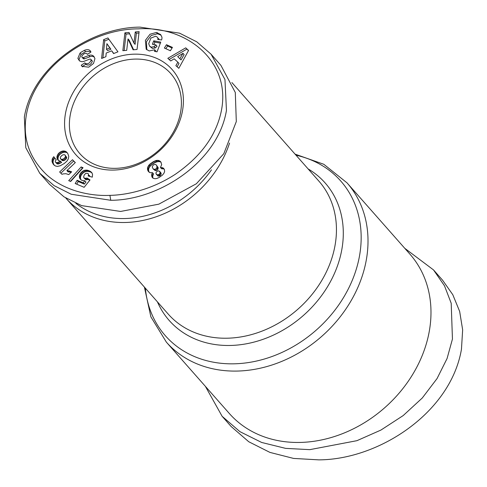 <?xml version="1.0" encoding="UTF-8"?>
<svg xmlns="http://www.w3.org/2000/svg" width="487" height="487" viewBox="0 0 487 487"><rect width="100%" height="100%" fill="white"/><g stroke="black" fill="none" stroke-linecap="round" stroke-linejoin="round"><path stroke-width="0.73" d="M109.916 195.36C95.355 196.127 67.809 193.278 47.129 175.204C29.902 158.89 22.852 139.611 25.988 117.379C32.885 66.889 90.825 28.812 138.071 28.867C187.507 25.324 234.35 63.249 220.203 115.723C214.213 138.18 199.256 157.697 175.326 174.273C149.284 191.202 123.753 195.135 109.916 195.36L110.756 200.285L71.175 194.234L54.002 185.584L39.733 173.226L25.793 147.731L24.35 117.008C32.83 65.447 91.885 27.138 140.043 27.138L179.6 33.177L196.785 41.833L211.072 54.197L224.97 79.545L226.449 110.415C218.042 161.751 159.097 200.315 110.756 200.285M155.749 51.585L155.84 51.038L154.714 49.765L149.253 50.952L146.197 49.236L145.382 40.342L150.057 34.218L156.333 32.483L160.533 34.48L161.909 37.085A6.733 5.503 138.6 0 1 161.593 39.952L157.697 39.447A2.727 2.234 -41.4 0 0 157.398 37.201A2.727 2.234 -41.4 0 0 157.392 37.195L155.676 36.215L150.897 38.071L148.712 43.641L149.643 46.216L151.341 47.178L154.172 46.649L155.95 44.926L152.394 44.262L153.715 40.823L160.753 42.132L157.039 51.829L154.452 51.342L154.714 49.765M154.172 46.649L155.298 47.927L157.021 46.277L155.95 44.926M155.298 47.927L152.468 48.456L149.643 46.216M81.14 54.428L80.014 53.15L81.006 52.273L84.415 50.325L85.542 51.604L81.14 54.428L79.01 59.603L79.57 60.948M84.415 50.325C87.155 49.309 89.097 49.473 90.241 50.818L90.953 52.054L87.41 54.38L87.124 53.88C85.274 52.791 83.514 53.57 81.853 56.224A1.455 1.193 -41.4 0 0 83.411 57.539L88.798 55.469A5.46 4.462 138.6 0 1 90.625 55.092A5.46 4.462 138.6 0 1 92.743 55.53L93.662 56.261L94.953 58.598L93.504 63.462L88.695 67.176L81.968 66.317L81.25 65.203L84.872 62.829L85.182 63.389C87.837 64.442 89.833 63.31 91.179 59.986A1.455 1.193 -41.4 0 0 89.578 59.171L84.074 61.283A5.46 4.462 138.6 0 1 81.226 61.587L79.424 60.851L77.883 58.324L80.014 53.15M90.637 51.458L85.542 51.604M205.374 386.343L222.115 416.282L231.124 426.49L248.754 441.746L269.926 452.399L293.582 458.425L318.802 459.862C378.655 459.685 450.67 412.903 461.457 349.246L462.65 329.845L459.661 311.424L452.788 294.684L442.531 280.135L433.521 269.926L404.77 248.309M229.56 143.062A100.474 82.133 138.6 0 1 126.127 222.468A100.474 82.133 138.6 0 1 66.11 198.373A100.474 82.133 138.6 0 1 65.769 197.978M144.395 287.087L150.879 316.848L166.384 342.16L229.359 413.524A120.417 98.441 -41.4 0 0 301.295 442.403A120.417 98.441 -41.4 0 0 429.461 330.265A120.417 98.441 -41.4 0 0 409.944 254.177L346.969 182.808A120.417 98.441 -41.4 0 1 351.255 300.449A120.417 98.441 -41.4 0 1 238.32 371.033A120.417 98.441 -41.4 0 1 166.39 342.16M94.314 57.058L93.869 56.802A5.46 4.462 -41.4 0 0 91.751 56.364A5.46 4.462 -41.4 0 0 89.925 56.748L84.537 58.817L83.411 57.539M114.195 170.054A64.272 52.541 138.6 0 1 65.386 114.025A64.272 52.541 138.6 0 1 133.791 54.179A64.272 52.541 138.6 0 1 182.601 110.202A64.272 52.541 138.6 0 1 114.195 170.054M134.637 59.104A60.577 49.522 -41.4 0 0 77.823 94.612A60.577 49.522 -41.4 0 0 79.978 153.795A60.577 49.522 -41.4 0 0 116.162 168.319A60.577 49.522 -41.4 0 0 172.976 132.811A60.577 49.522 -41.4 0 0 170.821 73.628A60.577 49.522 -41.4 0 0 134.637 59.104M211.486 169.853A97.516 79.716 138.6 0 1 75.832 203.292M211.072 54.197L220.921 65.361L235.294 92.469L236.305 121.58L223.819 153.679L196.352 183.763L158.835 204.163L120.612 211.449L81.652 205.63L64.016 196.858L49.583 184.39L39.733 173.226M87.508 54.313L87.003 53.704L87.526 54.3M85.182 63.389L86.309 64.661C88.963 65.721 90.959 64.588 92.305 61.265A1.455 1.193 -41.4 0 0 92.061 60.692L90.935 59.42M124.915 32.818L129.031 32.477L133.962 43.081L135.258 31.953L139.124 31.625L137.048 49.479L133.091 49.808L128.038 38.93L126.711 50.344L122.846 50.672L124.915 32.818L126.042 34.096L124.13 50.563M172.447 47.403L170.383 50.751L164.387 48.061L166.457 44.713L172.447 47.403M177.871 62.19L174.157 58.824L170.718 60.966L167.814 58.33L185.711 47.848L188.572 50.447L178.814 68.32L175.868 65.648L177.871 62.19L178.997 63.468L177.091 66.756M111.706 50.812L106.184 53.053L105.904 56.705L101.588 58.458L103.646 39.66L107.901 37.937L117.957 51.823L113.581 53.594L111.706 50.812L113.788 53.509M87.118 178.078L90.028 179.934L84.141 187.306L75.199 183.532L77.135 180.275L83.192 182.832L84.829 180.768L82.309 180.5L81.085 179.886L79.85 178.583L79.351 176.678L79.728 174.705L80.842 172.836L82.48 171.302L84.47 170.298L87.41 170.188L89.955 171.15L91.812 172.654L92.554 174.395L92.299 177.165L88.22 175.99L88.457 174.224L87.977 173.433L85.864 173.281L84.214 174.985L83.587 177.14L84.604 178.327L87.118 178.078L87.964 179.466L86.838 178.187M55.226 165.933L53.168 164.058L52.097 161.806L52.255 159.018L53.497 156.991L53.747 156.698L56.218 159.803L55.299 161.045L55.402 162.061L56.048 162.64L57.843 162.512L60.479 161.179L58.659 160.643L57.058 158.476L56.949 156.564L58.239 153.758L59.925 152.218L62.062 151.171L64.047 150.94L66.409 151.865L67.809 153.575L68.783 156.376L68.283 159.012L66.865 161.197L64.254 163.51L60.211 165.793L57.429 166.402L55.226 165.933M83.064 167.741L70.652 181.474L68.722 180.659L81.159 166.938L83.064 167.741M63.097 173.914L61.965 174.316L59.651 171.978L72.49 159.736L75.315 162.591L66.902 170.608L71.668 171.814L68.783 174.565L65.855 173.695L63.097 173.914M151.92 173.835L152.474 172.672L149.868 172.642L148.042 170.986L147.5 169.348L147.622 167.534L148.705 165.373L150.045 163.991L153.368 161.672L156.297 160.448L158.567 160.43L160.807 161.934L161.696 164.569L160.448 167.498L162.646 167.741L163.595 168.307L164.454 169.567L164.594 171.643L163.815 173.488L162.287 175.229L159.091 177.499L156.771 178.492L155.018 178.741L152.961 178.163L151.987 177.061L151.621 174.949L151.92 173.835L153.046 175.107L152.76 176.16L151.634 174.888M146.8 49.82L146.508 41.614L151.183 35.49L157.459 33.761L161.057 35.161M158.525 33.962L157.398 32.684M160.375 43.124L154.842 42.095L153.715 40.823M154.842 42.095L153.904 44.542M158.999 39.709A2.727 2.234 -41.4 0 0 158.525 38.479A2.727 2.234 -41.4 0 0 158.518 38.473L158.525 38.479M85.864 64.193L82.376 66.482L81.25 65.203M82.376 66.482L82.607 66.896M94.088 56.802L93.187 55.78M82.053 57.296L83.18 58.568A1.455 1.193 -41.4 0 0 84.537 58.817M133.962 43.081L135.088 44.36L136.384 33.226L135.258 31.953M129.645 33.792L126.042 34.096M133.608 49.765L129.165 40.208L128.038 38.93M138.959 33.013L136.384 33.226M172.075 48.012L167.583 45.991L166.457 44.713M167.583 45.991L165.884 48.73M188.481 50.611L185.711 47.848M186.838 49.126L169.111 59.505M108.869 39.277L104.772 40.932L103.646 39.66M104.772 40.932L102.915 57.923M89.736 180.306L88.244 179.356M87.964 179.466L86.96 179.764L85.834 178.486M86.96 179.764L85.584 178.492M86.71 179.77L85.73 179.606L84.604 178.327M85.73 179.606L84.001 177.919M88.457 174.224L87.977 173.433M89.584 175.503L89.632 176.191L88.506 174.912M91.927 172.855L91.124 171.948M92.037 173.043L90.746 171.631M91.873 172.909L89.955 171.15M91.081 172.422L88.999 170.687M90.125 171.96L88.427 170.462M89.553 171.741L88.537 171.461L87.41 170.188M88.537 171.461L87.569 171.339L86.442 170.06M87.569 171.339L86.637 171.363L85.511 170.085M86.637 171.363L85.596 171.57L84.47 170.298M85.596 171.57L84.58 171.978L83.454 170.706M84.58 171.978L83.606 172.575L82.48 171.302M83.606 172.575L82.741 173.293L81.615 172.021M82.741 173.293L81.968 174.115L80.842 172.836M81.968 174.115L81.329 175.04L80.203 173.762M81.329 175.04L80.854 175.984L79.728 174.705M80.854 175.984L80.55 176.976L79.424 175.697M80.55 176.976L80.477 177.956L79.351 176.678M80.477 177.956L80.605 178.924L79.478 177.645M80.605 178.924L79.503 177.755M80.775 179.63L79.85 178.583M80.629 179.027L80.939 179.764M83.192 182.832L84.318 184.11L85.956 182.041L84.829 180.768M84.318 184.11L78.261 181.548L77.135 180.275M78.261 181.548L76.703 184.165M67.431 153.021L66.409 151.865M67.492 153.113L65.696 151.39M66.822 152.668L65.002 151.122M66.129 152.394L65.173 152.212L64.047 150.94M65.173 152.212L64.107 152.242L62.981 150.97M64.107 152.242L63.188 152.449L62.062 151.171M63.188 152.449L62.172 152.839L61.045 151.567M62.172 152.839L61.173 153.417L60.047 152.139M61.173 153.417L59.925 152.218M61.052 153.496L60.12 154.221L58.994 152.948M60.12 154.221L59.365 155.036L58.239 153.758M59.365 155.036L58.763 155.937L57.636 154.659M58.763 155.937L58.318 156.893L57.192 155.615M58.318 156.893L58.075 157.843L56.949 156.564M58.075 157.843L58.02 158.823L56.894 157.551M58.02 158.823L58.184 159.754L57.058 158.476M58.355 160.4L57.442 159.365M58.184 159.754L58.519 160.533M60.108 161.392L61.234 162.67L61.606 162.457L60.479 161.179M61.234 162.67L59.968 163.352L58.842 162.08M59.968 163.352L58.97 163.784L57.843 162.512M58.97 163.784L58.276 163.985L57.149 162.707M58.276 163.985L57.052 162.719M58.178 163.997L57.174 163.912L56.048 162.64M57.174 163.912L55.402 162.061M54.818 158.044L53.497 156.991M54.623 158.269L53.935 159.194L52.809 157.916M53.935 159.194L53.448 160.12L52.322 158.847M53.448 160.12L52.255 159.018M53.381 160.29L53.132 161.3L52.006 160.022M53.132 161.3L53.095 162.348L51.969 161.069M53.095 162.348L53.223 163.078L52.097 161.806M53.223 163.078L53.552 163.967L52.426 162.695M53.552 163.967L54.057 164.953L52.931 163.681M54.227 165.257L53.168 164.058M54.057 164.953L54.27 165.3M82.54 168.319L81.159 166.938M82.285 168.216L70.371 181.359M71.473 172.002L71.078 171.558M71.132 172.325L70.134 171.193M71.047 172.404L69.288 170.931M70.414 172.209L68.959 170.858M70.085 172.136L69.111 171.978L67.985 170.7M69.111 171.978L68.028 171.887L66.902 170.608M75.242 162.658L72.49 159.736M73.616 161.014L60.845 173.189M153.046 175.107L153.6 173.95L152.474 172.672M152.76 176.16L151.621 174.949M152.748 176.227L152.772 177.341L151.646 176.063M152.961 178.163L151.987 177.061M152.772 177.341L153.07 178.212M164.356 169.36L162.707 167.759M163.833 169.038L162.646 167.741M163.772 169.013L162.78 168.794L161.654 167.516M162.78 168.794L161.574 168.776L160.448 167.498M160.966 162.159L160.095 161.173M161.124 162.39L159.212 160.643M160.339 161.921L158.567 160.43M159.693 161.708L158.616 161.581L157.49 160.302M158.616 161.581L157.423 161.721L156.297 160.448M157.423 161.721L156.704 161.909L155.578 160.637M156.704 161.909L155.67 162.348L154.543 161.069M155.67 162.348L154.495 162.95L153.368 161.672M154.495 162.95L153.332 163.65L152.206 162.378M153.332 163.65L152.212 164.436L151.086 163.157M152.212 164.436L151.171 165.27L150.045 163.991M151.171 165.27L150.325 166.055L149.199 164.776M150.325 166.055L149.832 166.645L148.705 165.373M149.832 166.645L149.15 167.723L148.024 166.444M149.15 167.723L148.748 168.812L147.622 167.534M148.748 168.812L148.614 169.525L147.488 168.252M148.614 169.525L148.626 170.62L147.5 169.348M148.626 170.62L148.906 171.661L147.78 170.389M149.077 172.161L148.042 170.986M148.906 171.661L149.15 172.209M222.115 416.282L239.921 431.652L261.683 442.47L285.589 448.369L309.793 449.653L356.934 440.68L380.931 430.064L403.199 415.569L422.272 398.007L437.064 378.545L447.084 358.493L452.447 339.037L451.199 303.255L444.491 285.79L433.521 269.926M181.048 59.919L184.129 54.599L183.002 53.32L177.694 56.626L181.048 59.919L177.694 56.626M110.914 49.236L106.903 43.666L106.476 49.303L109.788 47.957L110.914 49.236L107.603 50.575L106.476 49.303M60.491 158.671L62.263 160.57L63.882 160.6L64.948 160.071L66.494 158.397L66.689 157.295L64.68 154.732L63.176 154.756L62.032 155.335L60.479 156.96L60.285 158.062L61.137 159.292L61.794 159.462L63.821 158.792L65.404 157.039L65.355 155.335M156.144 174.048L158.001 176.032L159.553 175.996L160.424 175.43L161.191 173.962L160.96 172.928L158.713 170.821L157.106 171.247L155.998 172.587L155.974 173.664L157.313 174.888L158.884 174.48L160.01 175.752M153.18 168.934L155.219 170.62L156.978 170.255L157.825 169.391L158.202 167.68L156.065 164.74L155.274 164.423L153.533 164.776L152.419 166.274L152.303 167.175L153.18 168.934L154.75 169.379L155.852 168.977L156.978 167.473L156.759 165.507M179.922 58.647L183.002 53.32M109.788 47.957L106.903 43.666M66.689 157.295L65.562 156.023M66.53 158.318L65.404 157.039M66.494 158.397L65.368 157.118M65.915 159.261L64.789 157.989M64.99 160.04L63.864 158.762M64.948 160.071L63.821 158.792M63.882 160.6L62.756 159.322M62.92 160.74L61.794 159.462M62.263 160.57L61.137 159.292M159.553 175.996L158.427 174.717M158.439 176.166L157.313 174.888M158.001 176.032L156.875 174.76M160.96 172.928L159.602 171.314M161.191 173.962L160.065 172.69L159.833 171.655M161.087 174.443L159.961 173.165L160.065 172.69M160.424 175.43L159.298 174.151L159.961 173.165M158.884 174.48L159.298 174.151M158.202 167.68L157.076 166.408M158.105 168.752L156.978 167.473M157.825 169.391L156.698 168.112M156.978 170.255L155.852 168.977M155.877 170.651L154.75 169.379M155.219 170.62L154.093 169.348M145.351 288.17A116.935 95.592 -41.4 0 0 235.221 363.783A116.935 95.592 -41.4 0 0 356.734 267.698A116.935 95.592 -41.4 0 0 296.023 155.219M79.034 59.682L77.908 58.41M66.11 198.373L168.216 314.085A100.474 82.133 -41.4 0 0 228.233 338.179A100.474 82.133 -41.4 0 0 322.467 279.288A100.474 82.133 -41.4 0 0 318.888 181.134L231.903 82.553M157.417 301.843A103.956 84.981 -41.4 0 0 231.337 345.435A103.956 84.981 -41.4 0 0 334.709 272.854A103.956 84.981 -41.4 0 0 308.088 168.892M93.869 56.802L92.743 55.53M157.459 33.761L156.333 32.483M91.179 59.986L92.305 61.265M82.583 66.877L81.499 65.648M89.925 56.748L88.798 55.469M295.067 154.136L323.788 164.271L346.969 182.808"/></g></svg>
